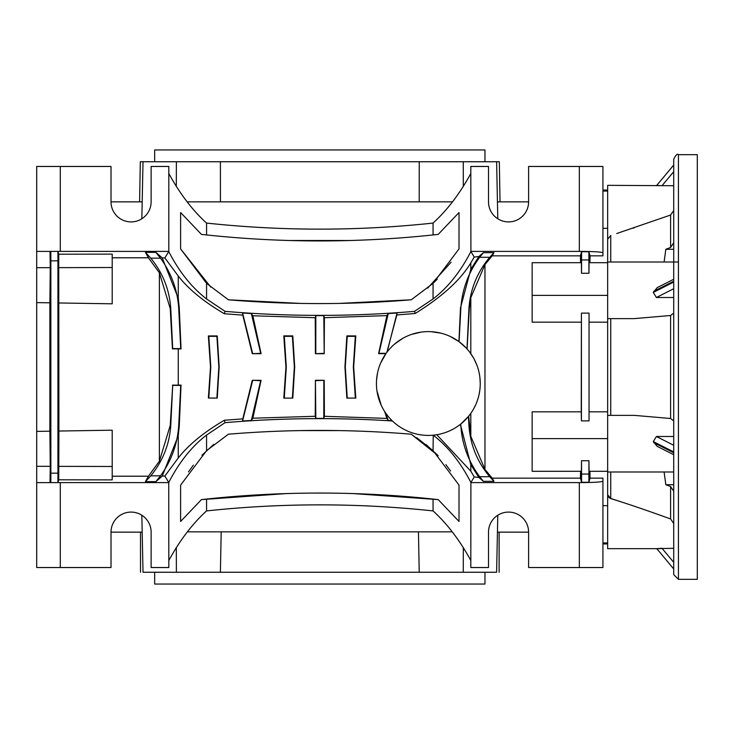 <?xml version="1.0" encoding="UTF-8"?>
<svg xmlns="http://www.w3.org/2000/svg" width="734" height="734" viewBox="0 0 734 734"><rect width="100%" height="100%" fill="white"/><g stroke="black" fill="none" stroke-linecap="round" stroke-linejoin="round"><path stroke-width="1.1" d="M142.185 532.15L111.017 532.15L111.017 567.538L60.289 567.538L60.289 482.605L57.94 482.605L58.729 479.807L58.904 431.032L58.729 254.193L57.94 251.395L50.857 251.386L50.857 482.614L57.931 482.605L57.931 251.395L168.82 251.395L168.82 166.462L151.121 166.462L151.121 201.85A20.057 20.057 0 0 1 131.074 221.907A20.057 20.057 0 0 1 111.017 201.85L142.185 201.85M139.607 201.85L140.304 161.746L499.322 161.746L500.028 201.85M497.441 201.85L528.608 201.85A20.057 20.057 0 0 1 508.561 221.907A20.057 20.057 0 0 1 488.505 201.85L488.505 166.462L470.806 166.462L470.898 251.533C460.484 271.745 447.878 287.554 433.06 298.958L414.545 311.354L415.196 313.491C442.088 296.802 460.631 279.92 470.806 262.845L474.228 257.074L470.898 251.533M36.7 302.61L36.7 267.69L50.261 267.662L49.884 302.821L36.7 302.61L36.7 482.605L50.82 482.623L36.7 482.605L36.7 567.538L60.289 567.538M111.017 201.85L111.017 166.462L36.7 166.462L36.7 267.69M36.7 466.31L50.261 466.338L50.004 482.605M36.7 431.39L49.884 431.179L50.261 466.338M49.884 302.821L49.884 431.179M50.004 251.395L36.7 251.395L50.004 251.395L50.261 267.662M56.747 251.395L50.857 251.386M143.011 161.746L141.845 218.769M176.38 161.746L176.316 186.482M220.393 161.746L220.429 201.85M187.161 201.85L452.474 201.85M419.197 201.85L419.233 161.746M463.255 161.746L463.31 186.482M496.615 161.746L497.79 218.769M111.017 532.15A20.057 20.057 0 0 1 131.074 512.093A20.057 20.057 0 0 1 151.121 532.15L151.121 567.538L168.82 567.538L168.737 482.467C179.142 462.255 191.757 446.446 206.566 435.042L206.566 450.648L180.619 485.091L180.619 521.452L201.437 499.606L206.566 499.056L206.566 510.919C192.455 523.755 179.876 540.27 168.82 560.464M60.289 482.605L168.82 482.605M50.857 482.614L56.747 482.605M58.527 466.356L112.201 466.485L112.201 479.88L58.729 479.807M58.904 431.032L112.201 430.188L112.201 466.485M112.201 476.21L148.433 476.21L159.379 461.218L159.379 272.782L170.224 308.528L172.444 348.87L178.261 348.889L178.261 385.111L181.041 385.093L179.27 426.05L178.261 435.785L178.261 457.961L164.875 476.045L168.737 482.467M178.261 348.889L181.041 348.907L179.27 307.95L178.261 298.215L162.214 257.873L155.874 252.358L145.47 252.358L148.433 257.79L159.379 272.782M148.433 257.79L112.201 257.79M58.904 302.968L112.201 303.812L112.201 267.515L58.527 267.644M58.729 254.193L112.201 254.12L112.201 267.515M162.214 257.873L164.875 257.955L178.261 276.039L178.261 298.215M168.82 251.395L164.875 257.955M168.82 173.536C179.903 193.767 192.482 210.282 206.566 223.081C282.067 231.155 357.559 231.155 433.06 223.081C447.171 210.245 459.759 193.73 470.806 173.536M589.907 262.689L590.044 255.845L602.926 255.845L602.926 166.462L528.608 166.462L528.608 201.85M470.806 251.395L579.337 251.395C593.879 251.468 601.742 251.946 602.926 252.835M673.711 190.051L673.711 185.73L607.651 185.335L607.651 228.302L602.926 228.302M607.651 191.06L602.926 191.06M607.651 190.051L602.926 190.051M673.711 313.115L670.601 315.501L670.601 418.499L634.222 415.361L607.651 415.361L607.651 505.698L602.926 505.698M581.236 322.171L532.15 322.171L532.15 295.38L607.651 295.38L607.651 438.62L532.15 438.62L532.15 411.829L581.236 411.829L581.42 420.885L589.044 420.885L589.044 313.115L581.42 313.115L581.236 411.829M607.651 228.302L607.651 318.639L634.231 318.639M206.566 499.056C282.067 491.064 357.559 491.064 433.06 499.056L438.198 499.606L459.016 521.452L459.016 485.091L433.06 450.639L433.243 435.189C448.024 446.639 460.576 462.402 470.898 482.467L470.806 567.538L488.505 567.538L488.505 532.15A20.057 20.057 0 0 1 508.561 512.093A20.057 20.057 0 0 1 528.608 532.15L497.441 532.15M140.506 532.15L140.506 572.254M499.12 532.15L499.12 572.254M497.79 515.231L496.615 572.254L419.233 572.254L418.444 532.15M221.182 532.15L220.393 572.254L176.38 572.254L176.316 547.518M419.233 572.254L220.393 572.254M484.963 572.254L484.963 584.053L154.663 584.053L154.663 572.254M154.663 161.746L154.663 149.947L484.963 149.947L484.963 161.746M437.216 279.269L433.06 283.361L411.251 299.793C350.301 304.839 289.361 304.839 228.412 299.802L206.566 283.352L180.619 248.909L180.619 212.548L201.437 234.394L206.566 234.944C282.067 242.936 357.559 242.936 433.06 234.944L438.198 234.394L459.016 212.548L459.016 248.909L433.06 283.361L433.06 298.958M438.198 455.75L411.251 434.207L433.06 450.639L416.829 437.748M437.216 454.731L426.004 444.51M463.255 572.254L463.31 547.518M452.236 531.847L187.399 531.847M176.38 572.254L143.011 572.254L141.845 515.231M470.806 560.464C459.732 540.233 447.144 523.718 433.06 510.919C357.559 502.845 282.067 502.845 206.566 510.919M180.619 521.452L201.437 499.606L286.242 493.587M353.384 493.587L438.198 499.606L459.016 521.452M433.06 499.056L433.06 510.919M470.898 482.467L474.228 476.926L470.806 471.155L436.776 434.73M436.051 434.84L435.134 434.968M434.198 435.088L433.243 435.189M376.973 390.938L381.276 405.407M387.836 415.976L385.313 412.545M385.011 412.086L384.699 411.609M385.616 412.994L388.268 420.435L392.103 420.674L390.13 418.637M206.566 435.042L225.081 422.646C280.819 417.912 336.603 417.362 392.424 420.986L393.323 421.821M458.805 425.536L460.732 424.068L460.86 426.014C462.163 444.611 468.43 461.512 479.66 476.705L483.376 481.33L493.982 481.33L489.716 476.705C477.201 461.833 470.283 444.758 468.943 425.5L468.411 416.499L460.732 424.068M468.411 416.499L470.806 413.361L470.806 436.335L468.668 416.187M473.366 409.333L475.421 405.361M477.045 401.47L478.274 397.69M479.174 394.011L479.779 390.442M479.825 390.093L480.128 386.956M376.441 383.515A51.903 51.903 0 0 0 428.344 435.418A51.903 51.903 0 0 0 480.247 383.515A51.903 51.903 0 0 0 428.344 331.612A51.903 51.903 0 0 0 376.441 383.515M480.247 383.515L479.898 377.524M479.045 372.432L478.779 371.266M476.834 365.009L474.155 359.109M473.503 357.935L469.577 351.99M468.274 350.357L467.485 349.43M470.806 269.332L460.466 307.959L458.933 341.585L467.099 348.778L469.31 308.528L470.806 297.665L484.963 264.561L492.193 255.845L493.982 252.67L483.376 252.67L478.898 256.515L470.806 269.332L470.806 262.845M458.933 341.585L450.199 336.438M440.804 333.126L431.051 331.685M421.178 332.107L411.618 334.383M402.608 338.438L394.497 344.163M386.873 352.302L396.855 314.941L415.196 313.491M414.545 311.354C351.393 316.712 288.242 316.712 225.081 311.354L224.356 313.739L242.798 315.143L252.276 353.687L260.68 353.32L251.367 313.565L252.845 315.785L315.235 317.712L315.418 353.705L324.208 353.696L324.391 317.703L386.91 315.602L388.268 313.565L378.946 353.32L386.121 353.32L380.671 362.972M377.496 373.101L376.533 380.313M386.91 315.602L378.588 353.65L385.891 353.641M384.625 411.499L386.91 418.398L324.391 416.297L324.208 380.304L315.418 380.295L315.235 416.288L252.845 418.215L261.093 380.304L252.276 380.313L242.798 418.857L224.356 420.261C203.969 432.188 188.601 444.758 178.261 457.961M346.852 398.094L355.807 398.085L353.669 367L355.807 335.915L346.852 335.906L344.943 367L346.852 398.094L355.807 398.085M251.367 313.565L242.578 313.005L252.615 353.32M315.235 317.712L315.831 315.611L323.795 315.611L324.391 317.703M387.157 351.925L397.048 313.005L388.268 313.565M397.048 313.005L396.855 314.941M242.798 315.143L242.578 313.005M252.276 353.687L261.093 353.696L252.845 315.785M178.261 276.039C188.574 289.224 203.942 301.793 224.356 313.739M208.364 398.048L217.255 398.057L219.163 367L217.255 335.943L208.364 335.952L210.493 367L208.364 398.048L217.255 398.057M283.792 398.112L292.793 398.103L294.71 367L292.793 335.897L283.792 335.888L285.939 367L283.792 398.112L292.793 398.103M388.268 420.435L386.91 418.398M324.391 416.297L323.795 418.389L315.831 418.389L315.235 416.288M252.845 418.215L251.367 420.435L260.68 380.68L252.276 380.313M252.615 380.68L242.578 420.995L251.367 420.435M242.578 420.995L242.798 418.857M225.081 422.646L224.356 420.261M411.251 434.207C350.283 429.161 289.334 429.161 228.412 434.198L206.566 450.648M450.575 471.026L445.868 464.631M339.218 430.592L300.435 430.592M213.851 444.318L201.923 455.245M193.381 465.117L188.454 471.898M164.875 476.045L162.214 476.127L178.261 435.785M162.214 476.127L155.874 481.642L160.517 475.825C171.343 460.888 177.399 444.281 178.683 426.014L180.738 385.396L172.701 385.396L170.765 425.5C169.481 444.318 162.81 461.09 150.773 475.825L145.47 481.642L155.874 481.642M145.47 481.642L148.433 476.21M172.701 385.396L170.224 425.472L159.379 461.218M172.444 385.13L178.261 385.111M145.47 252.358L150.773 258.175C162.81 272.901 169.471 289.673 170.765 308.5L172.701 348.604L180.738 348.604L178.683 307.986C177.435 289.82 171.38 273.222 160.517 258.175L155.874 252.358M225.081 311.354L206.566 298.958C191.712 287.499 179.105 271.69 168.737 251.533M206.566 283.352L206.566 298.958M206.566 223.081L206.566 234.944L201.437 234.394M289.242 240.504L350.384 240.504M433.06 223.081L433.06 234.944L438.198 234.394M451.098 262.212L427.683 288.123M590.044 255.845L588.87 251.725L581.603 251.725L580.429 255.845L492.193 255.845M474.228 257.074L478.898 256.515M580.429 255.845L580.566 262.689M580.566 471.311L580.429 478.155L492.193 478.155L484.963 469.439L484.963 264.561M532.15 295.38L532.15 262.689L581.392 262.689L581.511 273.259L588.952 273.259L589.081 262.689L607.651 262.689M588.87 251.725L588.952 273.259M581.511 273.259L581.603 251.725M607.651 322.171L589.228 322.171M589.044 313.115L589.044 420.885M581.42 420.885L581.42 313.115M607.651 411.829L589.228 411.829M607.651 471.311L589.081 471.311L588.952 460.741L581.511 460.741L581.392 471.311L532.15 471.311L532.15 438.62M588.952 460.741L588.916 474.054L581.557 474.054L581.511 460.741M581.557 474.054L581.603 482.275L588.87 482.275L590.044 478.155L589.907 471.311M588.87 482.275L588.916 474.054M590.044 478.155L602.926 478.155L602.926 481.165C601.742 482.054 593.879 482.532 579.337 482.605L579.337 567.538L528.608 567.538L528.608 532.15M607.651 542.94L602.926 542.94M602.926 481.165L602.926 567.538L579.337 567.538M470.806 482.605L579.337 482.605M581.603 482.275L580.429 478.155M492.193 478.155L493.982 481.33M483.376 481.33L478.898 477.485L474.228 476.926M470.806 471.155L470.806 464.668L478.898 477.485M460.374 424.353L470.806 464.668M470.806 436.335L484.963 469.439M470.806 353.669L470.806 297.665M483.376 252.67L479.66 257.295C468.439 272.442 462.172 289.343 460.86 307.986L459.071 341.686M467.007 348.687L468.943 308.5C470.274 289.26 477.201 272.186 489.716 257.295L493.982 252.67M210.768 287.122L180.619 248.909M411.251 299.793L339.117 303.408M300.527 303.408L228.412 299.802M315.831 418.389L315.418 380.295M324.208 380.304L315.794 380.68M323.832 380.68L323.795 418.389M216.897 397.654L218.842 367L216.897 336.346L208.814 336.346L210.805 367L208.814 397.654M292.389 397.654L294.343 367L292.389 336.346L284.315 336.346L286.306 367L284.315 397.654M284.315 336.346L283.792 335.888M323.795 315.611L324.208 353.696M315.418 353.705L323.832 353.32M315.794 353.32L315.831 315.611M355.311 397.654L353.329 367L355.311 336.346L347.237 336.346L345.283 367L347.237 397.654M355.807 335.915L355.311 336.346M678.427 154.663L678.427 579.337L697.3 579.337L697.3 154.663L678.427 154.663C677.28 153.461 675.702 155.039 673.711 159.379L673.711 574.621L673.711 165.04L656.792 185.335L660.306 185.693M673.711 548.27L673.711 543.949L673.711 548.27L656.792 548.665L661.995 548.27L673.711 562.327M634.213 227.806L633.002 228.21M616.734 233.54L670.601 215.025L673.711 210.493M607.651 239.211L610.752 235.44L610.752 262.01M656.792 185.335L673.711 165.04M670.601 215.025L670.601 247.441L673.711 242.752M670.601 247.441L665.83 249.285L673.711 249.285M673.711 297.509L656.398 297.509L653.297 292.426L657.224 287.618L673.711 279.259M634.231 318.62L670.601 315.501M673.711 454.741L657.224 446.382L653.297 441.574L656.398 436.491L673.711 436.491M670.601 418.499L673.711 420.885M673.711 491.248L670.601 486.559L670.601 518.975L673.711 523.507M673.711 484.715L665.83 484.715L670.601 486.559M620.102 501.542L609.688 498.092M608.78 497.386L608.156 496.588M610.752 471.99L610.752 498.56C628.102 503.964 648.049 510.772 670.601 518.975M610.752 498.56L607.651 494.789M607.651 505.698L607.651 548.665L656.792 548.665L673.711 568.96L656.792 548.665M664.105 262.01L665.83 249.285M665.83 484.715L664.105 471.99M60.289 251.395L60.289 166.462M579.337 166.462L579.337 251.395M170.765 425.5L170.224 425.472M160.517 475.825L150.773 475.825M170.765 308.5L170.224 308.528M160.517 258.175L150.773 258.175M178.683 307.986L179.27 307.95M588.916 259.946L581.557 259.946M489.716 476.705L479.66 476.705M489.716 257.295L479.66 257.295M178.683 426.014L179.27 426.05M57.995 473.164L50.793 473.164M57.995 260.836L50.793 260.836M661.995 185.73L673.711 171.673M610.752 318.639L610.752 415.361M673.711 445.272L656.398 436.491M653.297 441.574L673.711 451.924M653.719 442.639L673.711 452.777M653.719 291.361L673.711 281.223M653.297 292.426L673.711 282.076M656.398 297.509L673.711 288.728M602.926 543.949L607.651 543.949M678.427 579.337L673.711 574.621M678.427 262.01L607.651 262.01M673.711 471.99L607.651 471.99"/></g></svg>
